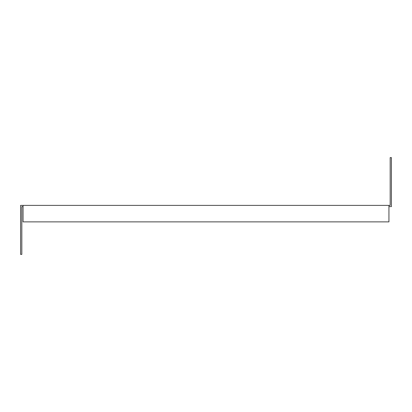 <?xml version="1.0" encoding="UTF-8"?>
<svg xmlns="http://www.w3.org/2000/svg" width="412" height="412" viewBox="0 0 412 412"><rect width="100%" height="100%" fill="white"/><g stroke="black" fill="none" stroke-linecap="round" stroke-linejoin="round"><path stroke-width="0.62" d="M23.057 205.387L388.943 205.387L388.943 221.872L23.057 221.872L23.057 205.387L20.6 205.387L20.6 254.4L21.826 254.4L21.826 206.613L23.057 206.613M388.943 205.387L390.174 205.387L390.174 157.6L391.4 157.6L391.4 206.613L388.943 206.613"/></g></svg>
